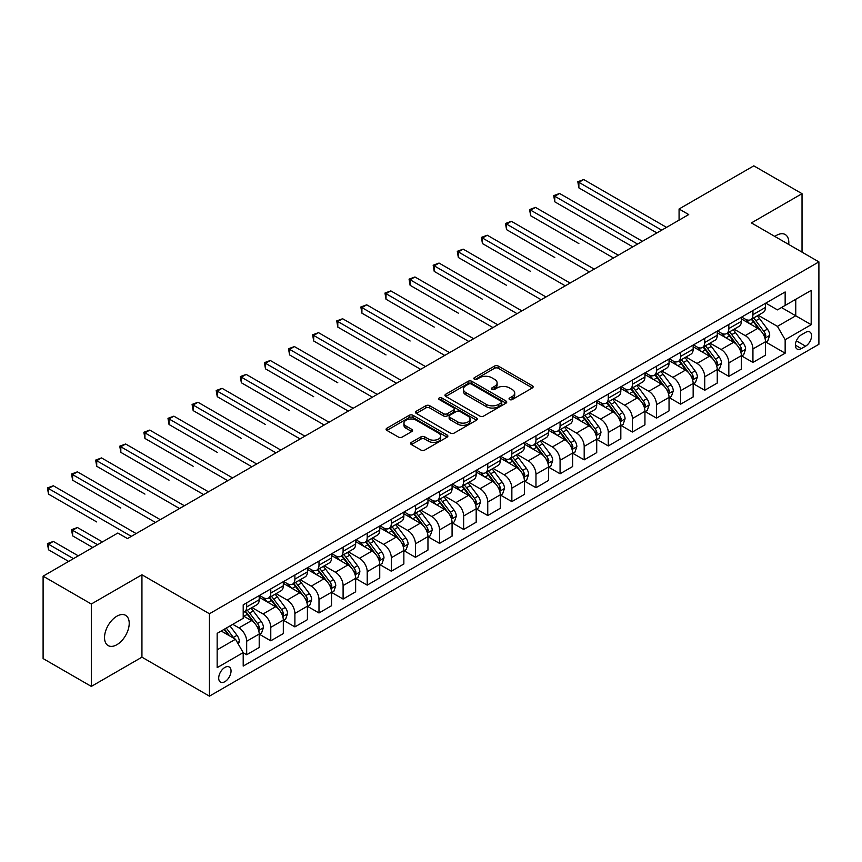 <?xml version="1.0" encoding="UTF-8"?>
<svg xmlns="http://www.w3.org/2000/svg" width="862" height="862" viewBox="0 0 862 862"><rect width="100%" height="100%" fill="white"/><g stroke="black" fill="none" stroke-linecap="round" stroke-linejoin="round"><path stroke-width="1.29" d="M509.604 399.548A1.875 1.077 0 0 0 512.254 399.548L532.36 387.932A2.672 1.541 0 0 0 533.147 386.844A2.672 1.541 0 0 0 532.36 385.745L498.29 366.081A2.672 1.541 0 0 0 494.497 366.081L474.391 377.685A1.875 1.077 0 0 0 473.841 378.45A1.875 1.077 0 0 0 474.391 379.215A1.875 1.077 0 0 0 477.042 379.215L479.638 377.718A8.566 4.946 0 0 1 491.76 377.718L494.594 379.355A8.566 4.946 0 0 1 497.105 382.857A8.566 4.946 0 0 1 494.594 386.348L491.997 387.857A1.875 1.077 0 0 0 491.448 388.622A1.875 1.077 0 0 0 491.997 389.387A1.875 1.077 0 0 0 494.648 389.387L497.245 387.878A8.566 4.946 0 0 1 509.367 387.878L512.2 389.516A8.566 4.946 0 0 1 514.711 393.018A8.566 4.946 0 0 1 512.2 396.52L509.604 398.018A1.875 1.077 0 0 0 509.054 398.783A1.875 1.077 0 0 0 509.604 399.548L509.604 398.018M116.866 644.711A17.455 10.075 120 0 0 128.276 629.325A17.455 10.075 120 0 0 125.604 615.339A17.455 10.075 120 0 0 116.866 616.201A17.455 10.075 120 0 0 105.466 631.587A17.455 10.075 120 0 0 108.138 645.573A17.455 10.075 120 0 0 116.866 644.711M788.708 244.452A17.455 10.075 120 0 0 785.196 234.518A17.455 10.075 120 0 0 776.468 235.391A17.455 10.075 120 0 0 774.841 236.447M224.874 681.68A8.728 5.043 120 0 0 230.574 673.987A8.728 5.043 120 0 0 229.238 666.994A8.728 5.043 120 0 0 224.874 667.425A8.728 5.043 120 0 0 219.174 675.118A8.728 5.043 120 0 0 220.51 682.111A8.728 5.043 120 0 0 224.874 681.68M411.389 442.368A2.672 1.541 0 0 0 410.614 443.456A2.672 1.541 0 0 0 411.389 444.555L420.958 450.072A2.672 1.541 0 0 0 424.74 450.072L447.076 437.174A2.672 1.541 0 0 0 447.863 436.075A2.672 1.541 0 0 0 447.076 434.987L413.006 415.312A2.672 1.541 0 0 0 409.213 415.312L386.876 428.209A2.672 1.541 0 0 0 386.09 429.308A2.672 1.541 0 0 0 386.876 430.397L398.427 437.066A2.672 1.541 0 0 0 402.209 437.066L411.777 431.55A2.672 1.541 0 0 0 412.553 430.45A2.672 1.541 0 0 0 411.777 429.362L406.045 426.054A7.165 4.138 0 0 1 403.944 423.123A7.165 4.138 0 0 1 408.372 419.309A7.165 4.138 0 0 1 416.174 420.203L438.607 433.155A7.165 4.138 0 0 1 440.708 436.075A7.165 4.138 0 0 1 436.28 439.9A7.165 4.138 0 0 1 428.479 439.006L424.74 436.84A2.672 1.541 0 0 0 420.958 436.84L411.389 442.368L411.389 444.555M141.939 574.782L91.318 604.014L43.1 576.172L43.1 658.568L91.318 686.411L141.939 657.178L209.444 696.151L209.444 613.755L141.939 574.782L141.939 657.178M802.026 252.146L802.026 193.681L751.395 222.913L818.9 261.886L209.444 613.755M802.026 193.681L753.808 165.849L679.073 208.992L679.073 220.133M43.1 576.172L117.835 533.028L127.479 538.588L688.716 214.563L679.073 208.992M479.832 416.077A2.672 1.541 0 0 0 483.614 416.077L505.951 403.179A2.672 1.541 0 0 0 506.737 402.091A2.672 1.541 0 0 0 505.951 400.992L471.88 381.327A2.672 1.541 0 0 0 468.088 381.327L445.751 394.214A2.672 1.541 0 0 0 444.964 395.313A2.672 1.541 0 0 0 445.751 396.401L479.832 416.077M439.976 399.957A1.875 1.077 0 0 1 441.872 400.216L441.872 397.985L476.514 417.995A2.672 1.541 0 0 1 477.3 419.083A2.672 1.541 0 0 1 476.514 420.182L454.177 433.08A2.672 1.541 0 0 1 450.395 433.08L416.314 413.404L416.314 411.217A2.672 1.541 0 0 0 415.527 412.305A2.672 1.541 0 0 0 416.314 413.404M416.314 411.217L425.871 405.7A2.672 1.541 0 0 1 429.664 405.7L443.477 413.674A2.672 1.541 0 0 0 447.27 413.674L453.606 410.01A2.672 1.541 0 0 0 454.393 408.922A2.672 1.541 0 0 0 453.606 407.823L439.221 399.515A1.875 1.077 0 0 1 438.672 398.75A1.875 1.077 0 0 1 439.835 397.759A1.875 1.077 0 0 1 441.872 397.985M805.593 332.376L801.348 334.822A8.458 4.881 120 0 0 795.831 342.268A8.458 4.881 120 0 0 797.124 349.045A8.458 4.881 120 0 0 801.348 348.625L805.593 346.179A8.458 4.881 120 0 0 811.12 338.734A8.458 4.881 120 0 0 809.817 331.956A8.458 4.881 120 0 0 805.593 332.376M209.444 696.151L818.9 344.283L818.9 261.886M765.768 303.144L777.438 309.878L785.153 305.428L785.153 291.949L243.203 604.844L243.203 618.313L217.159 633.354L217.159 667.651L243.203 652.609L243.203 666.089L785.153 353.194L785.153 339.725L777.438 326.364L758.258 315.287M785.153 305.428L811.185 290.397L811.185 324.694L785.153 339.725M91.318 604.014L91.318 686.411M781.489 307.54L795.755 315.783L795.755 299.297L811.185 290.397M777.438 326.364L795.755 315.783L811.185 324.694M217.159 649.829L235.488 639.248L221.211 631.016M243.203 652.728L246.672 654.732L246.672 641.253A10.915 6.303 -120 0 0 238.957 627.892L232.783 624.336M246.672 654.732L259.203 647.491L259.203 634.023A10.915 6.303 -120 0 0 251.488 620.662L243.203 615.867M259.494 634.292L270.776 640.811L270.776 627.342A10.915 6.303 -120 0 0 263.061 613.97L251.984 607.581M270.776 640.811L283.318 633.57L283.318 620.101A10.915 6.303 -120 0 0 275.603 606.74L259.203 597.269M283.598 620.381L294.89 626.889L294.89 613.421A10.915 6.303 -120 0 0 287.175 600.06L276.099 593.659M294.89 626.889L307.422 619.659L307.422 606.18A10.915 6.303 -120 0 0 299.707 592.819L283.318 583.358M307.712 606.46L318.994 612.979L318.994 599.499A10.915 6.303 -120 0 0 311.279 586.138L300.202 579.738M318.994 612.979L331.525 605.738L331.525 592.259A10.915 6.303 -120 0 0 323.81 578.898L307.422 569.437M331.816 592.539L343.098 599.058L343.098 585.578A10.915 6.303 -120 0 0 335.383 572.217L324.306 565.828M343.098 599.058L355.64 591.817L355.64 578.348A10.915 6.303 -120 0 0 347.925 564.976L331.525 555.516M355.931 578.617L367.212 585.136L367.212 571.668A10.915 6.303 -120 0 0 359.497 558.296L348.42 551.906M367.212 585.136L379.743 577.896L379.743 564.427A10.915 6.303 -120 0 0 372.028 551.066L355.64 541.595M380.034 564.707L391.316 571.215L391.316 557.746A10.915 6.303 -120 0 0 383.601 544.385L372.524 537.985M391.316 571.215L403.858 563.985L403.858 550.506A10.915 6.303 -120 0 0 396.143 537.145L379.743 527.684M404.149 550.786L415.43 557.294L415.43 543.825A10.915 6.303 -120 0 0 407.715 530.464L396.639 524.064M415.43 557.294L427.961 550.064L427.961 536.584A10.915 6.303 -120 0 0 420.247 523.223L403.858 513.763M428.252 536.864L439.534 543.383L439.534 529.904A10.915 6.303 -120 0 0 431.819 516.543L420.742 510.153M439.534 543.383L452.076 536.142L452.076 522.674A10.915 6.303 -120 0 0 444.361 509.302L427.961 499.841M452.356 522.943L463.637 529.462L463.637 515.993A10.915 6.303 -120 0 0 455.923 502.621L444.846 496.232M463.637 529.462L476.18 522.221L476.18 508.752A10.915 6.303 -120 0 0 468.465 495.391L452.076 485.92M476.47 509.033L487.752 515.541L487.752 502.072A10.915 6.303 -120 0 0 480.037 488.711L468.96 482.311M487.752 515.541L500.283 508.3L500.283 494.831A10.915 6.303 -120 0 0 492.568 481.47L476.18 472.01M500.574 495.111L511.856 501.619L511.856 488.151A10.915 6.303 -120 0 0 504.141 474.79L493.064 468.389M511.856 501.619L524.398 494.389L524.398 480.91A10.915 6.303 -120 0 0 516.683 467.549L500.283 458.088M524.689 481.19L535.97 487.709L535.97 474.229A10.915 6.303 -120 0 0 528.255 460.868L517.178 454.479M535.97 487.709L548.501 480.468L548.501 466.999A10.915 6.303 -120 0 0 540.786 453.627L524.398 444.167M548.792 467.269L560.074 473.788L560.074 460.308A10.915 6.303 -120 0 0 552.359 446.947L541.282 440.557M560.074 473.788L572.616 466.547L572.616 453.078A10.915 6.303 -120 0 0 564.901 439.717L548.501 430.246M572.896 453.358L584.188 459.866L584.188 446.397A10.915 6.303 -120 0 0 576.473 433.036L565.397 426.636M584.188 459.866L596.719 452.625L596.719 439.157A10.915 6.303 -120 0 0 589.005 425.796L572.616 416.324M597.01 439.437L608.292 445.945L608.292 432.476A10.915 6.303 -120 0 0 600.577 419.115L589.5 412.715M608.292 445.945L620.823 438.715L620.823 425.235A10.915 6.303 -120 0 0 613.108 411.874L596.719 402.414M621.114 425.516L632.396 432.034L632.396 418.555A10.915 6.303 -120 0 0 624.681 405.194L613.604 398.804M632.396 432.034L644.938 424.794L644.938 411.314A10.915 6.303 -120 0 0 637.223 397.953L620.823 388.493M645.229 411.594L656.51 418.113L656.51 404.634A10.915 6.303 -120 0 0 648.795 391.273L637.718 384.883M656.51 418.113L669.041 410.872L669.041 397.404A10.915 6.303 -120 0 0 661.326 384.043L644.938 374.571M669.332 397.684L680.614 404.192L680.614 390.723A10.915 6.303 -120 0 0 672.899 377.362L661.822 370.962M680.614 404.192L693.156 396.951L693.156 383.482A10.915 6.303 -120 0 0 685.441 370.121L669.041 360.65M693.436 383.762L704.728 390.27L704.728 376.802A10.915 6.303 -120 0 0 697.013 363.441L685.936 357.04M704.728 390.27L717.259 383.04L717.259 369.561A10.915 6.303 -120 0 0 709.545 356.2L693.156 346.739M717.55 369.841L728.832 376.36L728.832 362.88A10.915 6.303 -120 0 0 721.117 349.519L710.04 343.13M728.832 376.36L741.363 369.119L741.363 355.64A10.915 6.303 -120 0 0 733.659 342.279L717.259 332.818M741.654 355.92L752.935 362.439L752.935 348.959A10.915 6.303 -120 0 0 745.221 335.598L734.144 329.209M752.935 362.439L765.478 355.198L765.478 341.729A10.915 6.303 -120 0 0 757.763 328.368L741.363 318.897M741.654 317.065L745.221 319.123A10.915 6.303 -120 0 0 750.683 319.662A10.915 6.303 -120 0 0 752.935 314.662L752.935 310.546M717.55 330.976L721.117 333.044A10.915 6.303 -120 0 0 726.569 333.583A10.915 6.303 -120 0 0 728.832 328.584L728.832 324.468M693.436 344.897L697.013 346.955A10.915 6.303 -120 0 0 702.465 347.494A10.915 6.303 -120 0 0 704.728 342.505L704.728 338.389M669.332 358.818L672.899 360.876A10.915 6.303 -120 0 0 678.351 361.415A10.915 6.303 -120 0 0 680.614 356.426L680.614 352.299M645.229 372.74L648.795 374.798A10.915 6.303 -120 0 0 654.247 375.336A10.915 6.303 -120 0 0 656.51 370.337L656.51 366.221M621.114 386.65L624.681 388.719A10.915 6.303 -120 0 0 630.144 389.258A10.915 6.303 -120 0 0 632.396 384.258L632.396 380.142M597.01 400.571L600.577 402.629A10.915 6.303 -120 0 0 606.029 403.179A10.915 6.303 -120 0 0 608.292 398.179L608.292 394.063M572.896 414.493L576.473 416.551A10.915 6.303 -120 0 0 581.925 417.089A10.915 6.303 -120 0 0 584.188 412.101L584.188 407.974M548.792 428.414L552.359 430.472A10.915 6.303 -120 0 0 557.811 431.011A10.915 6.303 -120 0 0 560.074 426.022L560.074 421.895M524.689 442.325L528.255 444.393A10.915 6.303 -120 0 0 533.707 444.932A10.915 6.303 -120 0 0 535.97 439.932L535.97 435.816M500.574 456.246L504.141 458.304A10.915 6.303 -120 0 0 509.604 458.853A10.915 6.303 -120 0 0 511.856 453.854L511.856 449.738M476.47 470.167L480.037 472.225A10.915 6.303 -120 0 0 485.489 472.764A10.915 6.303 -120 0 0 487.752 467.775L487.752 463.648M452.356 484.088L455.923 486.146A10.915 6.303 -120 0 0 461.385 486.685A10.915 6.303 -120 0 0 463.637 481.696L463.637 477.57M428.252 498.01L431.819 500.068A10.915 6.303 -120 0 0 437.271 500.606A10.915 6.303 -120 0 0 439.534 495.607L439.534 491.491M404.138 511.92L407.715 513.978A10.915 6.303 -120 0 0 413.167 514.528A10.915 6.303 -120 0 0 415.43 509.528L415.43 505.412M380.034 525.842L383.601 527.9A10.915 6.303 -120 0 0 389.064 528.438A10.915 6.303 -120 0 0 391.316 523.449L391.316 519.323M355.931 539.763L359.497 541.821A10.915 6.303 -120 0 0 364.949 542.36A10.915 6.303 -120 0 0 367.212 537.371L367.212 533.244M331.816 553.684L335.383 555.742A10.915 6.303 -120 0 0 340.846 556.281A10.915 6.303 -120 0 0 343.098 551.281L343.098 547.165M307.712 567.595L311.279 569.653A10.915 6.303 -120 0 0 316.731 570.202A10.915 6.303 -120 0 0 318.994 565.203L318.994 561.087M283.598 581.516L287.175 583.574A10.915 6.303 -120 0 0 292.627 584.113A10.915 6.303 -120 0 0 294.89 579.124L294.89 575.008M259.494 595.437L263.061 597.495A10.915 6.303 -120 0 0 268.513 598.034A10.915 6.303 -120 0 0 270.776 593.045L270.776 588.918M765.768 342.009L785.153 353.194M750.683 319.662L763.215 312.421A10.915 6.303 -120 0 0 765.478 307.432L765.478 303.305M726.569 333.583L739.111 326.342A10.915 6.303 -120 0 0 741.363 321.343L741.363 317.227M702.465 347.494L714.997 340.264A10.915 6.303 -120 0 0 717.259 335.264L717.259 331.148M678.351 361.415L690.893 354.185A10.915 6.303 -120 0 0 693.156 349.185L693.156 345.069M654.247 375.336L666.789 368.096A10.915 6.303 -120 0 0 669.041 363.107L669.041 358.98M630.144 389.258L642.675 382.017A10.915 6.303 -120 0 0 644.938 377.028L644.938 372.901M606.029 403.179L618.571 395.938A10.915 6.303 -120 0 0 620.823 390.939L620.823 386.822M581.925 417.089L594.457 409.859A10.915 6.303 -120 0 0 596.719 404.86L596.719 400.744M557.811 431.011L570.353 423.77A10.915 6.303 -120 0 0 572.616 418.781L572.616 414.654M533.707 444.932L546.239 437.691A10.915 6.303 -120 0 0 548.501 432.702L548.501 428.576M509.604 458.853L522.135 451.613A10.915 6.303 -120 0 0 524.398 446.613L524.398 442.497M485.489 472.764L498.031 465.534A10.915 6.303 -120 0 0 500.283 460.534L500.283 456.418M461.385 486.685L473.917 479.444A10.915 6.303 -120 0 0 476.18 474.456L476.18 470.329M437.271 500.606L449.813 493.366A10.915 6.303 -120 0 0 452.076 488.377L452.076 484.25M413.167 514.528L425.699 507.287A10.915 6.303 -120 0 0 427.961 502.287L427.961 498.171M389.064 528.438L401.595 521.208A10.915 6.303 -120 0 0 403.858 516.209L403.858 512.093M364.949 542.36L377.491 535.119A10.915 6.303 -120 0 0 379.743 530.13L379.743 526.014M340.846 556.281L353.377 549.04A10.915 6.303 -120 0 0 355.64 544.051L355.64 539.924M316.731 570.202L329.273 562.961A10.915 6.303 -120 0 0 331.525 557.962L331.525 553.846M292.627 584.113L305.159 576.883A10.915 6.303 -120 0 0 307.422 571.883L307.422 567.767M268.513 598.034L281.055 590.793A10.915 6.303 -120 0 0 283.318 585.804L283.318 581.688M243.203 612.397A10.915 6.303 -120 0 0 244.409 611.955L256.941 604.715A10.915 6.303 -120 0 0 259.203 599.726L259.203 595.599M244.409 611.955A10.915 6.303 -120 0 0 246.672 606.956L246.672 602.84M235.488 639.248L243.203 652.609M510.347 399.817L512.2 398.74A8.566 4.946 0 0 0 514.711 395.249L514.711 393.018M497.105 382.857L497.105 385.077A8.566 4.946 0 0 1 494.594 388.579L492.741 389.646M532.36 385.745L532.36 387.932L498.29 368.3A2.672 1.541 0 0 0 494.497 368.3L475.134 379.485M505.951 400.992L505.951 403.179L471.88 383.547A2.672 1.541 0 0 0 468.088 383.547L445.794 396.423M501.221 402.856A1.875 1.077 0 0 0 501.77 402.091A1.875 1.077 0 0 0 501.221 401.326L471.309 384.053A1.875 1.077 0 0 0 468.659 384.053L465.911 385.637A8.566 4.946 0 0 0 463.411 389.139A8.566 4.946 0 0 0 465.911 392.63L486.362 404.44A8.566 4.946 0 0 0 498.473 404.44L501.221 402.856L501.221 405.086A1.875 1.077 0 0 0 501.77 404.321L501.77 402.091M463.411 389.139L463.411 391.359A8.566 4.946 0 0 0 465.911 394.861L465.911 392.63M501.221 405.086L498.473 406.67A8.566 4.946 0 0 1 486.362 406.67L465.911 394.861M416.357 413.426L425.871 407.92L425.871 405.7M454.393 408.922L454.393 411.142A2.672 1.541 0 0 1 453.606 412.241L447.27 415.904A2.672 1.541 0 0 1 443.477 415.904L429.664 407.92A2.672 1.541 0 0 0 425.871 407.92M441.872 400.216L476.481 420.193M457.819 421.949A7.165 4.138 0 0 0 465.631 422.854A7.165 4.138 0 0 0 470.049 419.029A7.165 4.138 0 0 0 467.947 416.109L460.049 411.54A2.672 1.541 0 0 0 456.257 411.54L449.921 415.204A2.672 1.541 0 0 0 449.134 416.292A2.672 1.541 0 0 0 449.921 417.391L457.819 421.949L457.819 424.179A7.165 4.138 0 0 0 465.631 425.074A7.165 4.138 0 0 0 470.049 421.259L470.049 419.029M449.134 416.292L449.134 418.523A2.672 1.541 0 0 0 449.921 419.622L449.921 417.391M457.819 424.179L449.921 419.622M440.708 436.075L440.708 438.305A7.165 4.138 0 0 1 436.28 442.131A7.165 4.138 0 0 1 428.479 441.236L424.74 439.07A2.672 1.541 0 0 0 420.958 439.07L411.433 444.577M403.944 423.123L403.944 425.354A7.165 4.138 0 0 0 406.045 428.274L406.045 426.054M411.734 431.56L406.045 428.274M447.076 434.987L447.076 437.174L413.006 417.542A2.672 1.541 0 0 0 409.213 417.542L386.909 430.418M765.478 342.171L767.794 340.835L769.723 335.264A7.23 4.17 -120 0 0 767.417 329.112L759.53 318.595A20.86 12.046 -120 0 0 757.256 315.869M749.423 323.541A20.86 12.046 -120 0 0 745.145 319.08M764.82 337.742L765.812 335.577A7.23 4.17 -120 0 0 763.743 331.223L755.866 320.707A20.86 12.046 -120 0 0 753.593 317.981M751.653 319.102A17.315 9.999 60 0 1 754.487 322.334L761.157 331.234M578.876 243.569L530.658 215.737L530.658 210.166L535.485 207.386L618.323 255.206M751.276 319.317A20.86 12.046 60 0 1 753.55 322.043L758.797 329.036M661.714 230.154L578.876 182.324L583.703 179.544L666.541 227.374M656.898 232.934L578.876 187.894L578.876 182.324L577.82 181.72L583.703 179.544M578.876 187.894L577.82 181.72M741.363 356.092L743.68 354.756L745.608 349.185A7.23 4.17 -120 0 0 743.303 343.033L735.426 332.517A20.86 12.046 -120 0 0 733.142 329.78M725.308 337.462A20.86 12.046 -120 0 0 721.041 332.991M740.706 351.664L741.708 349.498A7.23 4.17 -120 0 0 739.639 345.145L731.763 334.628A20.86 12.046 -120 0 0 729.478 331.902M727.539 333.023A17.315 9.999 60 0 1 730.383 336.255L737.053 345.156M554.772 257.49L506.554 229.648L506.554 224.088L511.381 221.297L594.209 269.127M727.172 333.238A20.86 12.046 60 0 1 729.446 335.964L734.683 342.957M717.259 370.013L719.576 368.677L721.505 363.107A7.23 4.17 -120 0 0 719.199 356.954L711.312 346.427A20.86 12.046 -120 0 0 709.038 343.701M701.205 351.384A20.86 12.046 -120 0 0 696.927 346.912M716.602 365.585L717.604 363.408A7.23 4.17 -120 0 0 715.535 359.066L707.648 348.55A20.86 12.046 -120 0 0 705.375 345.824M703.435 346.944A17.315 9.999 60 0 1 706.28 350.177L712.949 359.077M530.658 271.411L482.451 243.569L482.451 237.998L487.267 235.218L570.105 283.048M703.058 347.16A20.86 12.046 60 0 1 705.332 349.886L710.579 356.879M693.156 383.924L695.462 382.588L697.39 377.028A7.23 4.17 -120 0 0 695.084 370.865L687.208 360.348A20.86 12.046 -120 0 0 684.934 357.622M677.09 365.305A20.86 12.046 -120 0 0 672.823 360.833M692.498 379.495L693.49 377.33A7.23 4.17 -120 0 0 691.421 372.987L683.544 362.46A20.86 12.046 -120 0 0 681.271 359.734M679.321 360.855A17.315 9.999 60 0 1 682.165 364.087L688.835 372.998M506.554 285.322L458.336 257.49L458.336 251.919L463.163 249.14L545.991 296.959M678.954 361.07A20.86 12.046 60 0 1 681.228 363.796L686.464 370.789M637.611 244.075L554.772 196.245L559.589 193.465L642.427 241.285M632.783 246.855L554.772 201.816L554.772 196.245L553.706 195.631L559.589 193.465M554.772 201.816L553.706 195.631M613.496 257.986L529.602 209.552L535.485 207.386M530.658 215.737L529.602 209.552M589.392 271.907L505.498 223.473L511.381 221.297M506.554 229.648L505.498 223.473M669.041 397.845L671.358 396.509L673.287 390.939A7.23 4.17 -120 0 0 670.981 384.786L663.104 374.27A20.86 12.046 -120 0 0 660.82 371.544M652.987 379.226A20.86 12.046 -120 0 0 648.709 374.754M668.384 393.417L669.386 391.251A7.23 4.17 -120 0 0 667.317 386.898L659.43 376.382A20.86 12.046 -120 0 0 657.156 373.655M655.217 374.776A17.315 9.999 60 0 1 658.062 378.009L664.731 386.909M482.451 299.243L434.232 271.411L434.232 265.841L439.049 263.061L521.887 310.88M654.84 374.992A20.86 12.046 60 0 1 657.124 377.718L662.361 384.711M565.278 285.828L481.384 237.395L487.267 235.218M482.451 243.569L481.384 237.395M644.938 411.767L647.254 410.431L649.183 404.86A7.23 4.17 -120 0 0 646.866 398.707L638.99 388.191A20.86 12.046 -120 0 0 636.716 385.465M628.872 393.137A20.86 12.046 -120 0 0 624.605 388.665M644.28 407.338L645.272 405.172A7.23 4.17 -120 0 0 643.203 400.819L635.326 390.303A20.86 12.046 -120 0 0 633.053 387.577M631.113 388.697A17.315 9.999 60 0 1 633.947 391.93L640.617 400.83M458.336 313.165L410.118 285.322L410.118 279.762L414.945 276.971L497.783 324.802M630.736 388.913A20.86 12.046 60 0 1 633.01 391.639L638.246 398.632M541.174 299.75L457.28 251.305L463.163 249.14M458.336 257.49L457.28 251.305M620.823 425.688L623.14 424.352L625.069 418.781A7.23 4.17 -120 0 0 622.763 412.629L614.886 402.101A20.86 12.046 -120 0 0 612.602 399.375M604.768 407.058A20.86 12.046 -120 0 0 600.502 402.586M620.166 421.259L621.168 419.083A7.23 4.17 -120 0 0 619.099 414.741L611.223 404.224A20.86 12.046 -120 0 0 608.938 401.498M606.999 402.619A17.315 9.999 60 0 1 609.843 405.851L616.513 414.751M434.232 327.086L386.014 299.243L386.014 293.673L390.831 290.893L473.669 338.723M606.632 402.834A20.86 12.046 60 0 1 608.906 405.56L614.143 412.553M517.071 313.66L433.166 265.227L439.049 263.061M434.232 271.411L433.166 265.227M596.719 439.598L599.036 438.262L600.965 432.702A7.23 4.17 -120 0 0 598.659 426.539L590.772 416.023A20.86 12.046 -120 0 0 588.498 413.297M580.665 420.979A20.86 12.046 -120 0 0 576.387 416.508M596.062 435.17L597.064 433.004A7.23 4.17 -120 0 0 594.995 428.662L587.108 418.135A20.86 12.046 -120 0 0 584.835 415.409M582.895 416.529A17.315 9.999 60 0 1 585.74 419.762L592.399 428.673M410.118 341.007L361.911 313.165L361.911 307.594L366.727 304.814L449.565 352.633M582.518 416.745A20.86 12.046 60 0 1 584.792 419.471L590.039 426.464M492.956 327.582L409.062 279.148L414.945 276.971M410.118 285.322L409.062 279.148M572.616 453.52L574.922 452.184L576.85 446.613A7.23 4.17 -120 0 0 574.545 440.46L566.668 429.944A20.86 12.046 -120 0 0 564.394 427.218M556.55 434.901A20.86 12.046 -120 0 0 552.283 430.429M571.948 449.091L572.95 446.925A7.23 4.17 -120 0 0 570.881 442.572L563.005 432.056A20.86 12.046 -120 0 0 560.72 429.33M558.781 430.45A17.315 9.999 60 0 1 561.625 433.683L568.295 442.583M386.014 354.918L337.796 327.086L337.796 321.515L342.623 318.735L425.451 366.555M558.414 430.666A20.86 12.046 60 0 1 560.688 433.392L565.925 440.385M468.853 341.503L384.958 293.069L390.831 290.893M386.014 299.243L384.958 293.069M548.501 467.441L550.818 466.105L552.747 460.534A7.23 4.17 -120 0 0 550.441 454.382L542.554 443.865A20.86 12.046 -120 0 0 540.28 441.139M532.447 448.811A20.86 12.046 -120 0 0 528.169 444.339M547.844 463.013L548.846 460.847A7.23 4.17 -120 0 0 546.777 456.494L538.89 445.977A20.86 12.046 -120 0 0 536.617 443.251M534.677 444.372A17.315 9.999 60 0 1 537.522 447.604L544.191 456.504M361.911 368.839L313.693 340.996L313.693 335.437L318.509 332.646L401.347 380.476M534.3 444.587A20.86 12.046 60 0 1 536.584 447.313L541.821 454.306M444.738 355.424L360.844 306.98L366.727 304.814M361.911 313.165L360.844 306.98M524.398 481.362L526.714 480.026L528.632 474.456A7.23 4.17 -120 0 0 526.326 468.303L518.45 457.776A20.86 12.046 -120 0 0 516.176 455.05M508.332 462.732A20.86 12.046 -120 0 0 504.065 458.261M523.74 476.934L524.732 474.757A7.23 4.17 -120 0 0 522.663 470.415L514.786 459.899A20.86 12.046 -120 0 0 512.513 457.172M510.563 458.293A17.315 9.999 60 0 1 513.407 461.526L520.077 470.426M337.796 382.76L289.578 354.918L289.578 349.347L294.405 346.567L377.244 394.397M510.196 458.509A20.86 12.046 60 0 1 512.47 461.235L517.706 468.228M420.634 369.335L336.74 320.901L342.623 318.735M337.796 327.086L336.74 320.901M500.283 495.273L502.6 493.937L504.529 488.377A7.23 4.17 -120 0 0 502.223 482.214L494.346 471.697A20.86 12.046 -120 0 0 492.062 468.971M484.228 476.654A20.86 12.046 -120 0 0 479.962 472.182M499.626 490.855L500.628 488.679A7.23 4.17 -120 0 0 498.559 484.336L490.683 473.809A20.86 12.046 -120 0 0 488.398 471.083M486.459 472.204A17.315 9.999 60 0 1 489.304 475.436L495.973 484.347M313.693 396.682L265.474 368.839L265.474 363.268L270.291 360.488L353.129 408.308M486.082 472.419A20.86 12.046 60 0 1 488.366 475.145L493.603 482.149M396.52 383.256L312.626 334.822L318.509 332.646M313.693 340.996L312.626 334.822M476.18 509.194L478.496 507.858L480.425 502.287A7.23 4.17 -120 0 0 478.119 496.135L470.232 485.618A20.86 12.046 -120 0 0 467.958 482.892M460.125 490.575A20.86 12.046 -120 0 0 455.847 486.103M475.522 504.766L476.514 502.6A7.23 4.17 -120 0 0 474.445 498.258L466.568 487.73A20.86 12.046 -120 0 0 464.295 485.004M462.355 486.125A17.315 9.999 60 0 1 465.189 489.357L471.859 498.258M289.578 410.592L241.36 382.76L241.36 377.19L246.187 374.41L329.025 422.229M461.978 486.34A20.86 12.046 60 0 1 464.252 489.066L469.499 496.059M372.416 397.177L288.522 348.744L294.405 346.567M289.578 354.918L288.522 348.744M452.076 523.115L454.382 521.779L456.31 516.209A7.23 4.17 -120 0 0 454.005 510.056L446.128 499.54A20.86 12.046 -120 0 0 443.844 496.814M436.01 504.485A20.86 12.046 -120 0 0 431.743 500.014M451.408 518.687L452.41 516.521A7.23 4.17 -120 0 0 450.341 512.168L442.465 501.652A20.86 12.046 -120 0 0 440.18 498.926M438.241 500.046A17.315 9.999 60 0 1 441.085 503.279L447.755 512.179M265.474 424.513L217.256 396.671L217.256 391.111L222.084 388.32L304.911 436.15M437.874 500.262A20.86 12.046 60 0 1 440.148 502.988L445.385 509.981M348.313 411.099L264.408 362.654L270.291 360.488M265.474 368.839L264.408 362.654M427.961 537.037L430.278 535.701L432.207 530.13A7.23 4.17 -120 0 0 429.901 523.977L422.014 513.45A20.86 12.046 -120 0 0 419.74 510.724M411.907 518.407A20.86 12.046 -120 0 0 407.629 513.935M427.304 532.608L428.306 530.432A7.23 4.17 -120 0 0 426.237 526.089L418.35 515.573A20.86 12.046 -120 0 0 416.077 512.847M414.137 513.967A17.315 9.999 60 0 1 416.982 517.2L423.651 526.1M241.36 438.435L193.153 410.592L193.153 405.032L197.969 402.242L280.807 450.072M413.76 514.183A20.86 12.046 60 0 1 416.034 516.909L421.281 523.902M324.198 425.009L240.304 376.575L246.187 374.41M241.36 382.76L240.304 376.575M403.858 550.947L406.164 549.611L408.092 544.051A7.23 4.17 -120 0 0 405.786 537.888L397.91 527.372A20.86 12.046 -120 0 0 395.636 524.646M387.792 532.328A20.86 12.046 -120 0 0 383.525 527.856M403.2 546.53L404.192 544.353A7.23 4.17 -120 0 0 402.123 540.011L394.246 529.494A20.86 12.046 -120 0 0 391.973 526.757M390.023 527.878A17.315 9.999 60 0 1 392.867 531.111L399.537 540.021M217.256 452.356L169.038 424.513L169.038 418.943L173.865 416.163L256.693 463.982M389.656 528.094A20.86 12.046 60 0 1 391.93 530.83L397.166 537.823M300.095 438.93L216.2 390.497L222.084 388.32M217.256 396.671L216.2 390.497M379.743 564.869L382.06 563.532L383.989 557.962A7.23 4.17 -120 0 0 381.683 551.809L373.806 541.293A20.86 12.046 -120 0 0 371.522 538.567M363.689 546.249A20.86 12.046 -120 0 0 359.411 541.778M379.086 560.44L380.088 558.274A7.23 4.17 -120 0 0 378.019 553.932L370.132 543.405A20.86 12.046 -120 0 0 367.858 540.679M365.919 541.799A17.315 9.999 60 0 1 368.764 545.032L375.433 553.932M193.153 466.267L144.935 438.435L144.935 432.864L149.751 430.084L232.589 477.904M365.542 542.015A20.86 12.046 60 0 1 367.826 544.741L373.063 551.734M275.98 452.852L192.086 404.418L197.969 402.242M193.153 410.592L192.086 404.418M355.64 578.79L357.956 577.454L359.885 571.883A7.23 4.17 -120 0 0 357.568 565.731L349.692 555.214A20.86 12.046 -120 0 0 347.418 552.488M339.574 560.16A20.86 12.046 -120 0 0 335.307 555.688M354.982 574.361L355.974 572.196A7.23 4.17 -120 0 0 353.905 567.842L346.028 557.326A20.86 12.046 -120 0 0 343.755 554.6M341.815 555.721A17.315 9.999 60 0 1 344.649 558.953L351.319 567.853M169.038 480.188L120.82 452.356L120.82 446.785L125.647 443.995L208.485 491.825M341.438 555.936A20.86 12.046 60 0 1 343.712 558.662L348.948 565.655M251.876 466.773L167.982 418.329L173.865 416.163M169.038 424.513L167.982 418.329M331.525 592.711L333.842 591.375L335.771 585.804A7.23 4.17 -120 0 0 333.465 579.652L325.588 569.125A20.86 12.046 -120 0 0 323.304 566.399M315.47 574.081A20.86 12.046 -120 0 0 311.204 569.61M330.868 588.283L331.87 586.117A7.23 4.17 -120 0 0 329.801 581.764L321.925 571.247A20.86 12.046 -120 0 0 319.64 568.521M317.701 569.642A17.315 9.999 60 0 1 320.545 572.874L327.215 581.775M144.935 494.109L96.716 466.267L96.716 460.707L101.533 457.916L184.371 505.746M317.335 569.857A20.86 12.046 60 0 1 319.608 572.583L324.845 579.576M227.773 480.694L143.868 432.25L149.751 430.084M144.935 438.435L143.868 432.25M307.422 606.622L309.738 605.286L311.667 599.726A7.23 4.17 -120 0 0 309.361 593.562L301.474 583.046A20.86 12.046 -120 0 0 299.2 580.32M291.367 588.003A20.86 12.046 -120 0 0 287.089 583.531M306.764 602.204L307.766 600.027A7.23 4.17 -120 0 0 305.698 595.685L297.81 585.169A20.86 12.046 -120 0 0 295.537 582.432M293.597 583.563A17.315 9.999 60 0 1 296.442 586.796L303.101 595.696M120.82 508.03L72.613 480.188L72.613 474.617L77.429 471.837L160.267 519.657M293.22 583.768A20.86 12.046 60 0 1 295.494 586.505L300.741 593.498M203.658 494.605L119.764 446.171L125.647 443.995M120.82 452.356L119.764 446.171M283.318 620.543L285.624 619.207L287.552 613.636A7.23 4.17 -120 0 0 285.247 607.484L277.37 596.967A20.86 12.046 -120 0 0 275.097 594.241M267.252 601.924A20.86 12.046 -120 0 0 262.985 597.452M282.65 616.114L283.652 613.949A7.23 4.17 -120 0 0 281.583 609.606L273.707 599.079A20.86 12.046 -120 0 0 271.422 596.353M269.483 597.474A17.315 9.999 60 0 1 272.327 600.706L278.997 609.606M96.716 521.941L48.498 494.109L48.498 488.538L53.325 485.759L136.153 533.578M269.116 597.689A20.86 12.046 60 0 1 271.39 600.415L276.627 607.408M179.555 508.526L95.66 460.092L101.533 457.916M96.716 466.267L95.66 460.092M259.203 634.464L261.52 633.128L263.449 627.558A7.23 4.17 -120 0 0 261.143 621.405L253.256 610.889A20.86 12.046 -120 0 0 250.982 608.163M258.546 630.036L259.548 627.87A7.23 4.17 -120 0 0 257.479 623.517L249.592 613.001A20.86 12.046 -120 0 0 247.319 610.274M245.379 611.395A17.315 9.999 60 0 1 248.224 614.628L254.893 623.528M102.406 541.929L77.429 527.512L72.613 530.292L72.613 535.862L92.762 547.499M245.002 611.611A20.86 12.046 60 0 1 247.286 614.337L252.523 621.33M72.613 535.862L71.546 529.688L97.578 544.719M71.546 529.688L77.429 527.512M155.44 522.447L71.546 474.003L77.429 471.837M72.613 480.188L71.546 474.003M238.375 644.259L239.334 641.479A7.23 4.17 -120 0 0 237.028 635.326L230.003 625.941M78.302 555.85L53.325 541.433L48.498 544.213L48.498 549.784L68.658 561.421M234.022 638.408A7.23 4.17 -120 0 0 233.365 637.438L226.34 628.053M224.529 629.098L229.583 635.844M224.023 629.389L228.311 635.111M48.498 549.784L47.442 543.599L73.475 558.63M47.442 543.599L53.325 541.433M131.336 536.369L47.442 487.924L53.325 485.759M48.498 494.109L47.442 487.924M238.957 627.892L251.488 620.662M263.061 613.97L275.603 606.74M287.175 600.06L299.707 592.819M311.279 586.138L323.81 578.898M335.383 572.217L347.925 564.976M359.497 558.296L372.028 551.066M383.601 544.385L396.143 537.145M407.715 530.464L420.247 523.223M431.819 516.543L444.361 509.302M455.923 502.621L468.465 495.391M480.037 488.711L492.568 481.47M504.141 474.79L516.683 467.549M528.255 460.868L540.786 453.627M552.359 446.947L564.901 439.717M576.473 433.036L589.005 425.796M600.577 419.115L613.108 411.874M624.681 405.194L637.223 397.953M648.795 391.273L661.326 384.043M672.899 377.362L685.441 370.121M697.013 363.441L709.545 356.2M721.117 349.519L733.659 342.279M745.221 335.598L757.763 328.368M752.935 314.662L765.478 307.432M752.935 348.959L765.478 341.729M728.832 362.88L741.363 355.64M728.832 328.584L741.363 321.343M704.728 376.802L717.259 369.561M704.728 342.505L717.259 335.264M680.614 390.723L693.156 383.482M680.614 356.426L693.156 349.185M656.51 404.634L669.041 397.404M656.51 370.337L669.041 363.107M632.396 418.555L644.938 411.314M632.396 384.258L644.938 377.028M608.292 432.476L620.823 425.235M608.292 398.179L620.823 390.939M584.188 446.397L596.719 439.157M584.188 412.101L596.719 404.86M560.074 460.308L572.616 453.078M560.074 426.022L572.616 418.781M535.97 474.229L548.501 466.999M535.97 439.932L548.501 432.702M511.856 488.151L524.398 480.91M511.856 453.854L524.398 446.613M487.752 502.072L500.283 494.831M487.752 467.775L500.283 460.534M463.637 515.993L476.18 508.752M463.637 481.696L476.18 474.456M439.534 529.904L452.076 522.674M439.534 495.607L452.076 488.377M415.43 543.825L427.961 536.584M415.43 509.528L427.961 502.287M391.316 557.746L403.858 550.506M391.316 523.449L403.858 516.209M367.212 571.668L379.743 564.427M367.212 537.371L379.743 530.13M343.098 585.578L355.64 578.348M343.098 551.281L355.64 544.051M318.994 599.499L331.525 592.259M318.994 565.203L331.525 557.962M294.89 613.421L307.422 606.18M294.89 579.124L307.422 571.883M270.776 627.342L283.318 620.101M270.776 593.045L283.318 585.804M246.672 641.253L259.203 634.023M246.672 606.956L259.203 599.726M796.348 340.846L805.593 346.179M795.367 345.177L801.348 348.625M512.2 398.74L512.2 396.52M491.997 389.387L491.997 387.857M494.594 388.579L494.594 386.348M474.391 379.215L474.391 377.685M494.497 368.3L494.497 366.081M498.29 368.3L498.29 366.081M445.751 396.401L445.751 394.214M468.088 383.547L468.088 381.327M471.88 383.547L471.88 381.327M486.362 406.67L486.362 404.44M498.473 406.67L498.473 404.44M429.664 407.92L429.664 405.7M443.477 415.904L443.477 413.674M447.27 415.904L447.27 413.674M453.606 412.241L453.606 410.01M476.514 420.182L476.514 417.995M420.958 439.07L420.958 436.84M424.74 439.07L424.74 436.84M428.479 441.236L428.479 439.006M411.777 431.55L411.777 429.362M386.876 430.397L386.876 428.209M409.213 417.542L409.213 415.312M413.006 417.542L413.006 415.312M764.939 338.141L769.669 335.404M755.866 320.707L759.53 318.595M750.188 323.993L753.55 322.043M763.743 331.223L767.417 329.112M763.172 334.047L765.812 335.577M740.824 352.062L745.565 349.325M731.763 334.628L735.426 332.517M726.073 337.904L729.446 335.964M739.639 345.145L743.303 343.033M739.068 347.968L741.708 349.498M716.721 365.973L721.451 363.247M707.648 348.55L711.312 346.427M701.97 351.825L705.332 349.886M715.535 359.066L719.199 356.954M714.954 361.889L717.604 363.408M692.617 379.894L697.347 377.168M683.544 362.46L687.208 360.348M677.855 365.747L681.228 363.796M691.421 372.987L695.084 370.865M690.85 375.81L693.49 377.33M668.503 393.815L673.244 391.079M659.43 376.382L663.104 374.27M653.752 379.668L657.124 377.718M667.317 386.898L670.981 384.786M666.746 389.721L669.386 391.251M644.399 407.737L649.129 405M635.326 390.303L638.99 388.191M629.648 393.578L633.01 391.639M643.203 400.819L646.866 398.707M642.632 403.642L645.272 405.172M620.284 421.647L625.025 418.921M611.223 404.224L614.886 402.101M605.533 407.5L608.906 405.56M619.099 414.741L622.763 412.629M618.528 417.564L621.168 419.083M596.181 435.569L600.911 432.843M587.108 418.135L590.772 416.023M581.43 421.421L584.792 419.471M594.995 428.662L598.659 426.539M594.414 431.485L597.064 433.004M572.066 449.49L576.807 446.753M563.005 432.056L566.668 429.944M557.315 435.342L560.688 433.392M570.881 442.572L574.545 440.46M570.31 445.395L572.95 446.925M547.963 463.411L552.693 460.674M538.89 445.977L542.554 443.865M533.212 449.253L536.584 447.313M546.777 456.494L550.441 454.382M546.206 459.317L548.846 460.847M523.859 477.332L528.589 474.596M514.786 459.899L518.45 457.776M509.108 463.174L512.47 461.235M522.663 470.415L526.326 468.303M522.092 473.238L524.732 474.757M499.744 491.243L504.485 488.517M490.683 473.809L494.346 471.697M484.994 477.095L488.366 475.145M498.559 484.336L502.223 482.214M497.988 487.159L500.628 488.679M475.641 505.164L480.371 502.427M466.568 487.73L470.232 485.618M460.89 491.017L464.252 489.066M474.445 498.258L478.119 496.135M473.874 501.07L476.514 502.6M451.526 519.086L456.267 516.349M442.465 501.652L446.128 499.54M436.775 504.927L440.148 502.988M450.341 512.168L454.005 510.056M449.77 514.991L452.41 516.521M427.423 533.007L432.153 530.27M418.35 515.573L422.014 513.45M412.672 518.849L416.034 516.909M426.237 526.089L429.901 523.977M425.666 528.912L428.306 530.432M403.319 546.917L408.049 544.191M394.246 529.494L397.91 527.372M388.557 532.77L391.93 530.83M402.123 540.011L405.786 537.888M401.552 542.834L404.192 544.353M379.205 560.839L383.946 558.102M370.132 543.405L373.806 541.293M364.454 546.691L367.826 544.741M378.019 553.932L381.683 551.809M377.448 556.744L380.088 558.274M355.101 574.76L359.831 572.023M346.028 557.326L349.692 555.214M340.35 560.602L343.712 558.662M353.905 567.842L357.568 565.731M353.334 570.666L355.974 572.196M330.986 588.681L335.727 585.944M321.925 571.247L325.588 569.125M316.235 574.523L319.608 572.583M329.801 581.764L333.465 579.652M329.23 584.587L331.87 586.117M306.883 602.592L311.613 599.866M297.81 585.169L301.474 583.046M292.132 588.444L295.494 586.505M305.698 595.685L309.361 593.562M305.116 598.508L307.766 600.027M282.768 616.513L287.509 613.776M273.707 599.079L277.37 596.967M268.017 602.366L271.39 600.415M281.583 609.606L285.247 607.484M281.012 612.429L283.652 613.949M258.665 630.434L263.395 627.698M249.592 613.001L253.256 610.889M243.914 616.287L247.286 614.337M257.479 623.517L261.143 621.405M256.908 626.34L259.548 627.87M237.459 642.675L239.291 641.619M233.365 637.438L237.028 635.326"/></g></svg>
